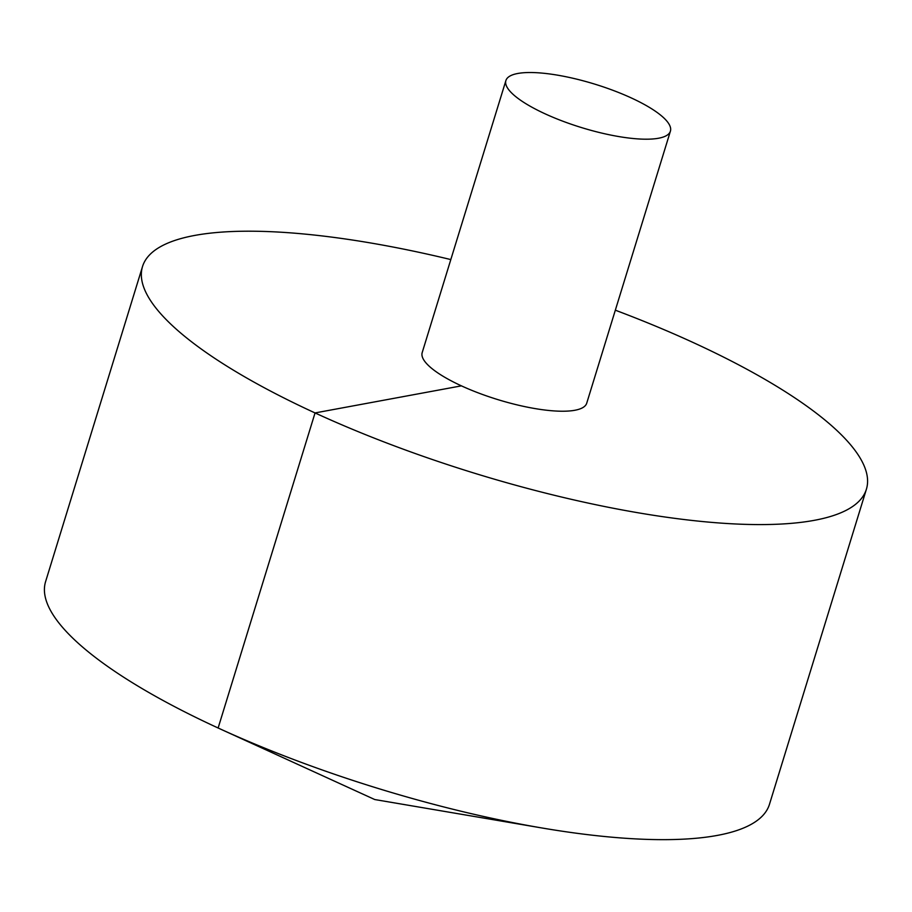 <?xml version="1.0" encoding="UTF-8"?>
<svg xmlns="http://www.w3.org/2000/svg" width="912" height="912" viewBox="0 0 912 912"><rect width="100%" height="100%" fill="white"/><g stroke="black" fill="none" stroke-linecap="round" stroke-linejoin="round"><path stroke-width="1.37" d="M450.813 259.578A378.674 99.921 17.1 0 0 194.655 235.444A378.674 99.921 17.1 0 0 142.523 266.543L45.6 581.605A378.674 99.921 17.1 0 0 220.51 729.087A378.674 99.921 17.1 0 0 541.91 827.971A378.674 99.921 17.1 0 0 769.477 804.293L866.4 489.231A378.674 99.921 17.1 0 0 615.338 310.194M142.523 266.543A378.674 99.921 17.1 0 0 475.084 473.396A378.674 99.921 17.1 0 0 866.4 489.231M505.898 80.552L422.199 352.579A86.059 22.709 17.1 0 0 497.781 399.593A86.059 22.709 17.1 0 0 586.724 403.195L670.411 131.157A86.059 22.709 17.1 0 0 613.708 90.607A86.059 22.709 17.1 0 0 517.742 73.484A86.059 22.709 17.1 0 0 505.898 80.552A86.059 22.709 17.1 0 0 581.468 127.566A86.059 22.709 17.1 0 0 670.411 131.157M222.87 730.17L218.128 727.993L315.05 412.931L461.415 385.856M220.51 729.087L374.741 799.539L541.91 827.971"/></g></svg>
